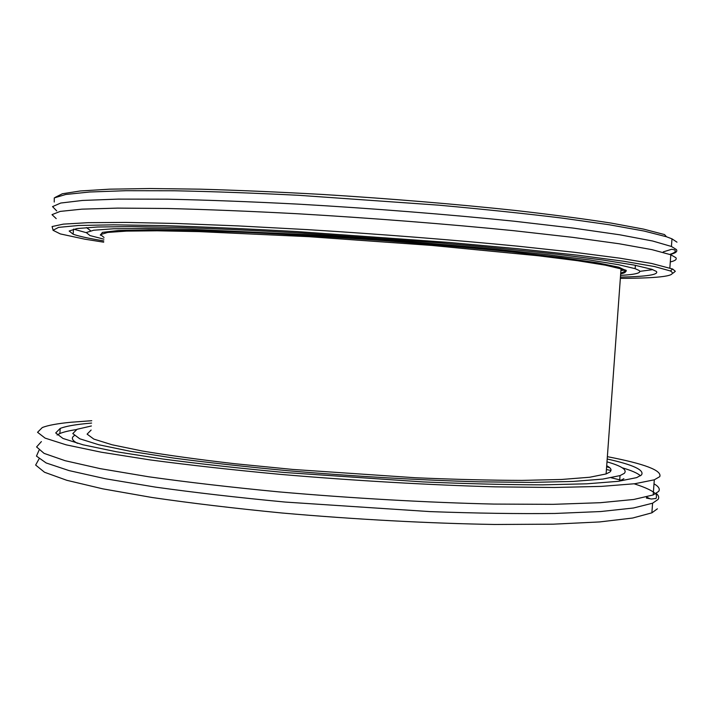 <?xml version="1.0" encoding="UTF-8"?>
<svg xmlns="http://www.w3.org/2000/svg" width="713" height="713" viewBox="0 0 713 713"><rect width="100%" height="100%" fill="white"/><g stroke="black" fill="none" stroke-linecap="round" stroke-linejoin="round"><path stroke-width="1.07" d="M103.911 239.158L89.981 235.575L86.228 232.545L93.724 230.219L113.412 228.784L145.568 228.41L189.605 229.229L305.414 234.524C370.519 238.481 437.515 243.659 495.704 249.202L547.762 254.701L589.143 259.942L618.394 264.666L635.14 268.667L639.089 270.459C641.887 272.892 635.711 274.532 620.568 275.387M91.121 430.055L87.102 434.137L93.831 439.092L112.155 444.796L142.306 451.008C168.09 455.322 198.891 459.555 234.693 463.708L292.695 469.43L415.465 477.755C454.885 479.43 490.392 480.304 521.987 480.393L561.541 479.475L589.731 477.247L606.103 473.94L609.847 472.042C612.119 470.108 611.077 468.004 606.701 465.732M54.241 202.029L54.286 197.893L65.801 194.471L89.642 192.002L126.058 190.701L174.4 190.772C212.064 191.521 253.632 193.036 299.095 195.326L438.843 205.175C483.958 209.274 524.982 213.57 561.915 218.071L609.027 224.72L644.062 231.039L666.477 236.761L664.552 234.577L643.589 229.114L611.299 223.107C584.295 218.9 552.254 214.675 515.169 210.442C456.659 204.185 389.69 198.615 323.069 194.489C279.238 192.038 238.294 190.264 200.237 189.177L149.828 188.526L109.508 189.177L80.284 190.977L62.343 193.767L55.258 197.332M666.477 236.761L671.985 238.846L676.976 242.17M56.719 210.914L52.539 206.618L60.739 203.036L82.503 200.451L118.331 199.096L167.698 199.194C206.823 200.023 250.423 201.672 298.489 204.15C372.284 208.401 448.352 214.435 514.278 221.226L573.154 228.08L619.784 234.8L652.645 241.012L671.423 246.466L676.432 249.577C677.742 251.52 675.621 253.151 670.06 254.479M673.125 273.124L675.327 271.288L672.653 269.024L651.539 263.436L619.749 258.168L574.705 252.322L517.816 246.181C454.038 239.969 380.038 234.131 307.339 229.622L238.169 225.905L176.646 223.481L125.916 222.42L87.922 222.679L63.395 224.123L52.085 226.547L52.985 229.755M103.706 242.179L84.838 239.185L60.311 233.917L53.003 230.272L58.591 227.376L78.528 225.486L113.501 224.836L163.09 225.593C202.902 226.832 247.58 228.828 297.125 231.582L449.074 242.438L518.681 248.81L577.869 255.209L623.643 261.225L654.516 266.555L670.416 270.967C678.42 275.744 661.726 278.213 620.346 278.373M103.795 240.905L98.029 239.924C86.318 237.884 78.02 235.976 73.145 234.212L69.161 231.012L76.977 228.543L97.645 227.001L131.566 226.591L178.161 227.429C215.023 228.641 256.029 230.504 301.189 233.026L439.707 242.866C484.056 246.707 523.877 250.584 559.161 254.496L603.109 260.067L634.133 265.076L651.896 269.318L656.388 271.439C658.999 274.674 647.021 276.564 620.444 277.116M56.202 218.624L52.013 214.649L60.186 211.404L81.924 209.15L117.725 208.107L167.074 208.481C206.182 209.462 249.764 211.226 297.82 213.766C371.607 218.089 447.675 224.069 513.601 230.682L572.486 237.322L619.134 243.757L652.012 249.657L670.817 254.773L675.835 257.66C677.1 259.363 675.256 260.789 670.291 261.947M90.319 230.459L86.46 227.59M625.916 270.075L620.925 270.477M86.175 232.643L73.599 229.131M652.796 269.639L639.855 271.359M39.028 458.914L35.65 465.054L44.527 472.256L66.79 480.295L102.85 488.86L152.136 497.514C191.048 503.173 234.265 508.333 281.813 512.986C354.744 519.412 429.779 523.422 494.929 524.474L553.226 524.18L599.624 521.934L632.609 518.039L651.878 512.834L657.386 508.806M650.167 498.824L646.477 497.041M39.01 450.295L36.47 456.106L46.14 462.951L69.108 470.616L105.747 478.806L155.407 487.104C194.453 492.558 237.687 497.54 285.129 502.059L430.099 511.613C476.391 513.271 517.959 513.886 554.794 513.467L600.783 511.533L633.474 508.004L652.582 503.209L658.072 499.43C659.302 497.522 658.705 495.526 656.272 493.449M41.39 441.588L36.586 446.944L44.09 453.379L65.133 460.705L100.239 468.646L148.91 476.819C187.599 482.238 230.825 487.246 278.587 491.854C351.999 498.28 427.943 502.567 494.029 504.082L553.19 504.332L600.284 502.71L633.732 499.474L653.188 494.947L658.669 491.391C660.238 489.002 658.678 486.48 654.008 483.824M610.979 470.509L606.424 469.528M91.745 420.715L70.952 422.248C57.539 423.549 48.003 425.304 42.325 427.524L37.557 432.301L45.106 438.121L66.193 444.85L101.344 452.22L150.051 459.903C188.767 465.036 232.019 469.849 279.799 474.323C353.238 480.615 429.181 485.009 495.259 486.845L554.402 487.496L601.469 486.382L634.882 483.717L654.302 479.804L659.748 476.658C662.225 470.518 644.757 463.851 607.36 456.668M91.585 423.067L85.729 423.611C73.822 424.814 65.32 426.419 60.204 428.415L55.712 432.943L62.976 438.45L83.073 444.805L116.415 451.757L162.457 458.967C198.98 463.798 239.693 468.307 284.612 472.496L422.791 481.899C467.158 483.779 507.077 484.769 542.548 484.849L586.861 483.815L618.349 481.311L636.656 477.621L641.477 474.965C644.686 470.125 633.251 464.805 607.191 458.994M640.488 475.794C637.672 473.218 631.584 470.544 622.226 467.781M76.3 429.6C68.983 430.697 63.502 432.007 59.865 433.522L57.102 435.001M74.277 435.643C70.935 437.844 72.004 440.411 77.476 443.334M619.151 481.213L623.875 478.699M609.686 467.692L606.629 466.748M91.389 425.973L77.031 429.297L72.797 433.575L79.776 438.789L98.911 444.787L130.532 451.338L174.043 458.129C208.49 462.657 246.823 466.89 289.05 470.821C353.871 476.337 420.777 480.197 479.091 481.828L531.372 482.407L573.092 481.435L602.779 479.083L620.034 475.598L624.267 473.379C627.493 469.903 621.736 466.061 606.986 461.846M620.72 273.239L626.353 270.735L618.848 267.206L597.066 262.732L560.774 257.509L511.087 251.823C472.024 247.91 429.484 244.194 383.469 240.655C336.946 237.367 292.375 234.675 249.746 232.581L193.268 230.486L148.803 229.818L118.349 230.513L102.422 232.393L100.373 235.237M104.027 237.456L100.471 234.604L107.69 232.429L126.522 231.11L157.19 230.798L199.061 231.618L308.827 236.68L431.891 245.441L538.146 255.753L577.37 260.691L605.141 265.138L621.041 268.908L624.543 270.441C626.575 271.84 625.292 272.963 620.684 273.81M606.103 473.94L621.041 268.908L621.772 268.935C627.886 270.441 627.538 271.876 620.72 273.222M671.423 246.466L671.985 238.846M670.416 270.967L672.653 269.024M669.855 267.919L670.817 254.773M635.14 268.667L635.381 265.316M73.145 234.212L73.484 229.158M663.259 251.876L671.824 249.238L674.364 249.88C673.83 249.363 678.945 251.609 669.81 254.389M651.878 512.834L652.582 503.209M646.397 498.075L651.45 499.02L655.158 498.539C656.201 499.1 656.593 497.781 656.325 494.572C653.366 491.159 645.978 487.567 634.16 483.806M621.469 480.259L611.282 477.79M653.188 494.947L654.302 479.804M59.865 433.522L60.204 428.415M619.633 481.034L620.034 475.598"/></g></svg>
